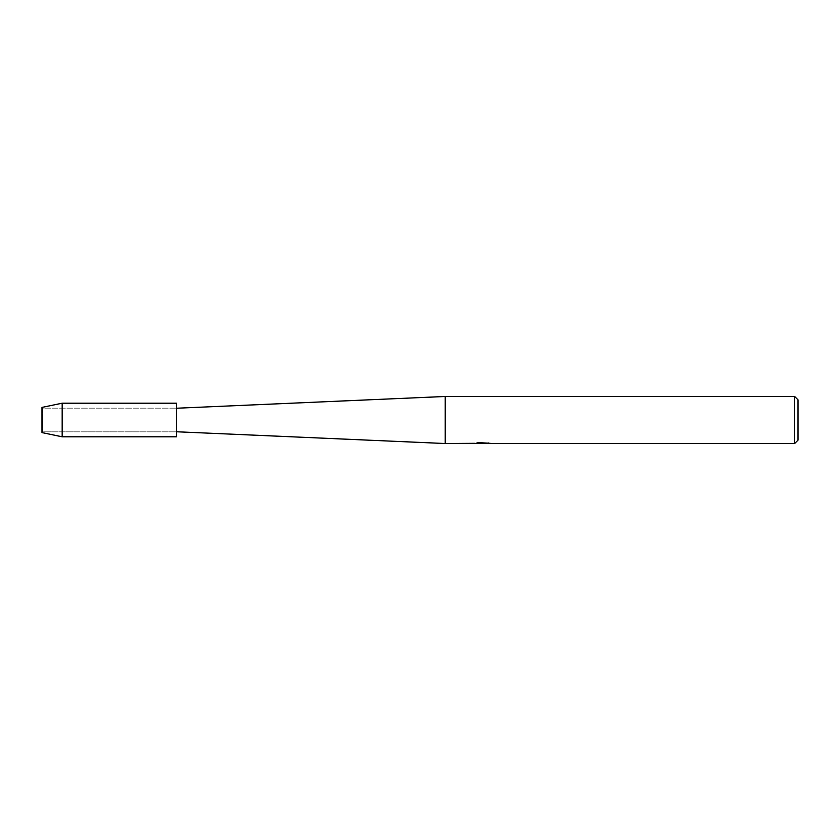 <?xml version="1.0" encoding="UTF-8"?>
<svg xmlns="http://www.w3.org/2000/svg" width="840" height="840" viewBox="0 0 840 840"><rect width="100%" height="100%" fill="white"/><g stroke="black" fill="none" stroke-linecap="round" stroke-linejoin="round"><path stroke-width="0.63" stroke-dasharray="4.2 3.15" d="M42.336 431.844L42 407.4L42.336 408.156L176.4 408.156L176.4 431.844L42.336 431.844L42.336 408.156L42 432.6L42 407.4L42.336 431.844L42.336 408.156L176.4 408.156L176.4 431.844L176.4 408.156L176.4 431.844L42.336 431.844M176.4 431.76L176.4 408.24L176.4 431.76M482.57 443.195L487.809 442.838L484.407 443.352M487.809 443.205L483.441 443.352M484.491 443.52L487.809 443.373M488.45 442.995L478.527 442.659M483.094 442.985L475.041 443.352L478.139 442.491L481.247 443.352M478.527 442.491L476.994 442.985M478.139 442.491L475.041 443.52L479.336 443.352M479.861 443.352L478.139 442.659M798 399.84L798 440.16M794.64 396.48L794.64 443.52M445.2 396.48L445.2 443.52M176.4 403.2L176.4 436.8M62.16 403.2L62.16 436.8"/><path stroke-width="1.26" d="M42 432.6L42 407.4L62.16 403.2L176.4 403.2L176.4 436.8L62.16 436.8L42 432.6L42 407.4M475.188 443.31L445.2 443.52L176.4 431.76M445.2 443.52L445.2 396.48L794.64 396.48L798 399.84L798 440.16L794.64 443.52L484.491 443.52L488.45 442.995M176.4 408.24L445.2 396.48M483.441 443.352L479.861 443.352M482.244 443.52L481.247 443.52M794.64 443.52L794.64 396.48M475.188 443.478L483.094 443.163L476.322 443.163L478.527 442.659L489.3 443.216M490.182 443.31C483.126 443.352 483.126 443.405 490.182 443.457M479.336 443.352L484.491 443.352M476.994 442.985L483.094 443.163M62.16 436.8L62.16 403.2"/></g></svg>
